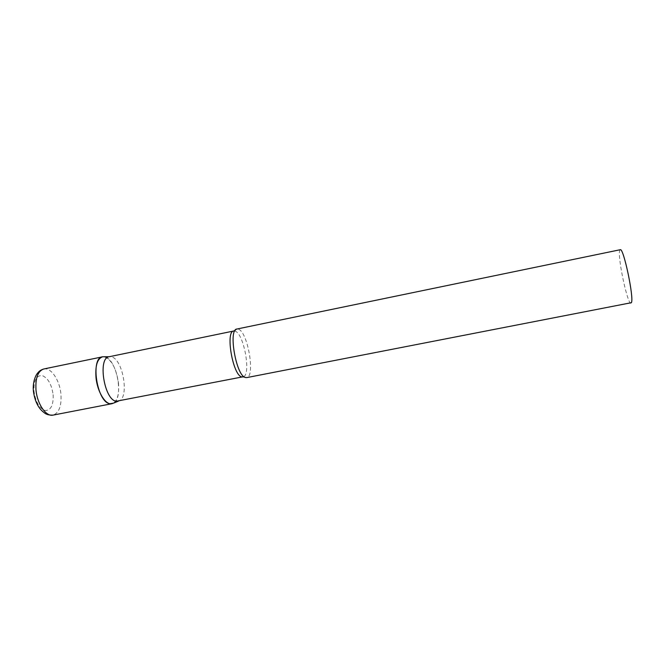 <?xml version="1.0" encoding="UTF-8"?>
<svg xmlns="http://www.w3.org/2000/svg" width="665" height="665" viewBox="0 0 665 665"><rect width="100%" height="100%" fill="white"/><g stroke="black" fill="none" stroke-linecap="round" stroke-linejoin="round"><path stroke-width="0.5" stroke-dasharray="3.33 2.49" d="M118.453 382.774C119.359 393.281 117.672 400.081 113.374 403.173C124.056 398.343 116.982 359.366 105.012 356.955L104.081 356.764C111.338 359.258 116.126 367.928 118.453 382.774M118.087 401.244L118.328 401.195C129.617 399.316 123.391 359.3 111.496 356.847L109.376 356.689M243.814 376.922L246.806 377.587C255.31 376.407 247.954 332.832 238.727 329.308L237.081 329L234.961 330.605M630.952 303.198C627.627 304.911 617.419 257.064 619.689 250.564L620.245 249.724M43.807 368.975C51.055 367.147 59.808 380.372 60.939 394.22C61.67 406.016 59.035 412.982 53.042 415.118M53.134 394.678C53.566 404.952 50.981 410.247 45.37 410.563C39.434 408.576 35.644 402.134 33.99 391.228C33.691 380.613 36.4 375.384 42.119 375.542C47.922 377.861 51.596 384.237 53.134 394.678M243.864 376.639C250.963 372.832 243.806 334.329 235.452 331.261L233.748 330.995M33.4 391.07L33.35 390.463"/><path stroke-width="1" d="M113.374 403.173L111.903 403.713C105.693 405.417 97.314 391.934 96.001 377.521C95.178 365.584 97.348 358.684 102.51 356.831L102.784 356.781C89.966 357.13 96.907 402.691 110.016 403.713L113.374 403.173M102.784 356.781L109.176 356.731C97.447 357.679 104.214 400.23 116.308 401.244L243.864 376.639M237.081 329L236.94 329.025C228.07 329.225 236.058 375.683 245.327 377.496L246.806 377.587M236.94 329.025L620.245 249.724C623.471 247.23 634.219 298.178 631.401 302.691L246.673 377.62M111.903 403.713L53.042 415.118C46.051 416.955 37.049 403.838 35.968 389.632C35.37 377.836 37.98 370.954 43.807 368.975C41.014 369.765 38.878 371.253 37.39 373.439C36.392 374.245 32.568 381.087 33.35 390.463M109.176 356.731L233.748 330.995C225.252 331.228 232.792 375.16 241.678 376.905L243.814 376.922M53.042 415.118C48.944 415.268 45.918 414.403 43.957 412.508C40.415 409.906 35.203 404.27 33.4 391.07M102.51 356.831L43.807 368.975M233.748 330.995L234.961 330.605M118.295 401.211L112.169 403.655"/></g></svg>
